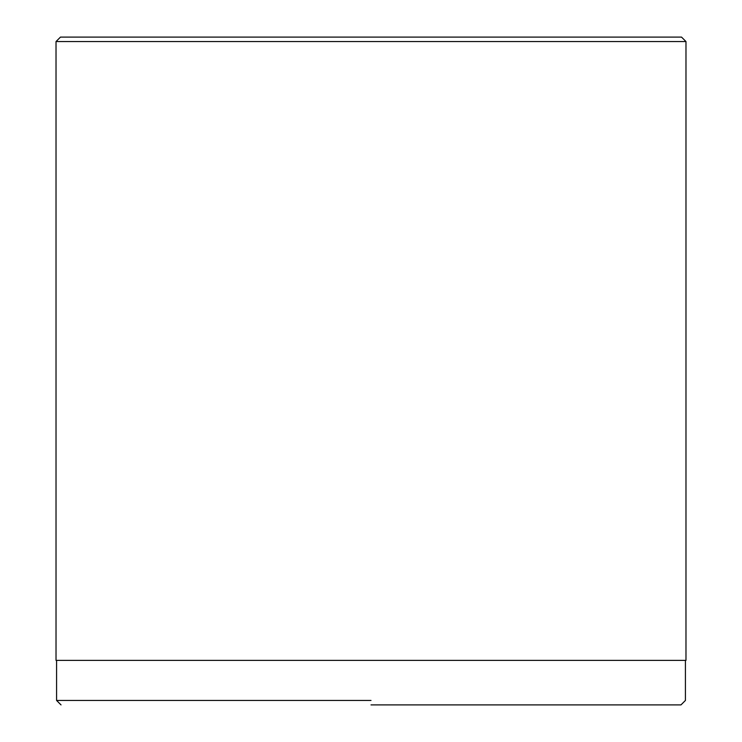 <?xml version="1.0" encoding="UTF-8"?>
<svg xmlns="http://www.w3.org/2000/svg" width="742" height="742" viewBox="0 0 742 742"><rect width="100%" height="100%" fill="white"/><g stroke="black" fill="none" stroke-linecap="round" stroke-linejoin="round"><path stroke-width="1.11" d="M685.979 660.38L56.021 660.38L685.979 660.38L685.979 41.552L56.021 41.552L56.021 660.38L56.021 41.552L685.979 41.552L681.527 37.1L60.473 37.1L681.527 37.1M56.021 41.552L60.473 37.1L56.021 41.552M371 700.448L56.578 700.448L371 700.448M371 704.9L680.971 704.9L371 704.9M61.029 704.9L56.578 700.448L56.578 660.38M680.971 704.9L685.423 700.448L685.423 660.38"/></g></svg>
